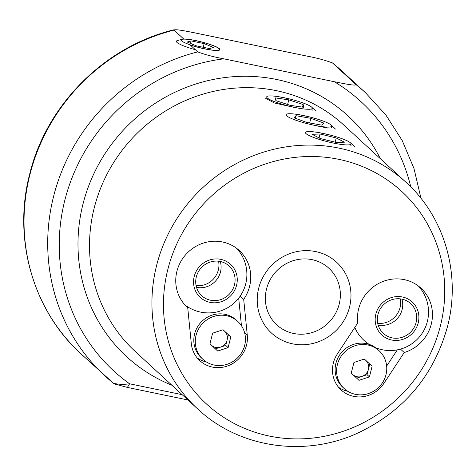 <?xml version="1.0" encoding="UTF-8"?>
<svg xmlns="http://www.w3.org/2000/svg" width="476" height="476" viewBox="0 0 476 476"><rect width="100%" height="100%" fill="white"/><g stroke="black" fill="none" stroke-linecap="round" stroke-linejoin="round"><path stroke-width="0.71" d="M349.527 307.121A48.1 45.821 -47.4 0 1 292.52 343.827A48.1 45.821 -47.4 0 1 258.676 288.289A48.1 45.821 -47.4 0 1 315.683 251.584A48.1 45.821 -47.4 0 1 349.527 307.121M266.518 289.033A38.479 36.658 132.6 0 0 276.806 324.882A38.479 36.658 132.6 0 0 339.204 304.093A38.479 36.658 132.6 0 0 328.916 268.244A38.479 36.658 132.6 0 0 266.518 289.033M246.55 345.052A28.863 27.495 132.6 0 0 247.282 335.247L243.7 299.356A38.479 36.658 132.6 0 0 249.591 286.409A38.479 36.658 132.6 0 0 239.303 250.56A38.479 36.658 132.6 0 0 176.905 271.344A38.479 36.658 132.6 0 0 187.193 307.193A38.479 36.658 132.6 0 0 187.717 307.669L191.304 343.559A28.863 27.495 132.6 0 0 199.753 360.641A28.863 27.495 132.6 0 0 246.55 345.052M240.184 296.12L243.7 299.356M186.675 306.705L187.717 307.669M404.213 352.537A38.479 36.658 132.6 0 0 431.298 324.067A38.479 36.658 132.6 0 0 421.016 288.218A38.479 36.658 132.6 0 0 358.612 309.001A38.479 36.658 132.6 0 0 357.738 322.99L337.371 353.918A28.863 27.495 132.6 0 0 341.066 389.927A28.863 27.495 132.6 0 0 383.84 383.46L404.213 352.537L400.477 349.098M361.689 338.085A38.479 36.658 -47.4 0 1 354.828 327.417M81.271 354.126L113.484 383.275A192.405 183.296 -47.4 0 1 104.946 375.915A192.405 183.296 -47.4 0 1 53.514 196.671A192.405 183.296 -47.4 0 1 197.724 51.884L190.198 44.958A20.2 3.04 14.1 0 0 204.817 48.903A20.2 3.04 14.1 0 0 219.894 49.671A20.2 3.04 14.1 0 0 195.779 40.585A20.2 3.04 14.1 0 0 183.73 39.008L174.049 30.101A192.405 183.296 132.6 0 0 29.839 174.888A192.405 183.296 132.6 0 0 81.271 354.126C33.106 310.661 12.662 239.315 29.595 174.424C46.285 104.893 104.869 46.267 174.192 29.738L174.049 30.101C175.222 28.786 187.859 31.517 195.838 33.082L306.371 55.989C316.391 57.846 325.09 60.154 332.462 62.933L356.137 84.716A192.405 183.296 -47.4 0 1 365.508 92.749L341.833 70.96A192.405 183.296 132.6 0 0 332.462 62.933L341.833 70.96M180.826 41.144L181.374 40.615M327.661 134.446L318.033 132.471M308.293 116.62L298.666 114.645M288.92 98.794L279.293 96.824M265.769 98.413L274.402 102.989L294.9 107.546M351.163 145.781L350.324 144.591M314.267 125.366L327.899 128.056M331.79 127.961L330.951 126.765M312.417 110.134L311.584 108.939M400.28 298.868A20.2 19.248 -47.4 0 1 400.048 307.615A20.2 19.248 -47.4 0 1 377.718 323.293M218.567 261.211A20.2 19.248 -47.4 0 1 218.335 269.957A20.2 19.248 -47.4 0 1 196.088 285.648M187.913 399.965L127.372 387.416L115.365 384.162M113.526 383.311L115.638 384.334M197.724 51.884C205.096 54.657 213.795 56.971 223.821 58.828A182.784 174.133 132.6 0 0 66.503 194.065A182.784 174.133 132.6 0 0 129.609 383.793L182.183 394.693M410.77 186.884A182.784 174.133 132.6 0 0 334.348 81.735L223.821 58.828M334.348 81.735C342.327 83.3 354.965 86.031 356.137 84.716M338.549 387.262A28.863 27.495 132.6 0 0 347.813 391.308M386.649 366.074L397.341 349.842M241.445 325.739L238.69 298.154M197.237 357.976A28.863 27.495 132.6 0 0 206.501 362.022M113.484 383.275C118.399 384.471 123.778 384.644 129.609 383.793L127.372 387.416M220.299 261.491A20.2 19.248 -47.4 0 1 220.489 271.939A20.2 19.248 -47.4 0 1 196.511 287.343M234.478 284.809A20.2 19.248 -47.4 0 1 201.717 295.721A20.2 19.248 -47.4 0 1 196.32 276.901A20.2 19.248 -47.4 0 1 229.081 265.989A20.2 19.248 -47.4 0 1 234.478 284.809M220.799 259.349A22.431 21.372 132.6 0 0 194.214 276.467A22.431 21.372 132.6 0 0 209.993 302.367A22.431 21.372 132.6 0 0 236.584 285.249A22.431 21.372 132.6 0 0 220.799 259.349M211.874 345.624A9.621 9.163 132.6 0 0 220.537 347.141A9.621 9.163 132.6 0 0 227.088 340.096L225.749 345.421L228.117 347.599L217.693 351.044L209.946 343.833L212.623 333.182L223.042 329.743L230.795 336.948L228.117 347.599M210.023 343.535A9.621 9.163 132.6 0 0 211.058 344.868M237.792 321.455L236.322 320.098A25.734 24.514 132.6 0 0 194.589 333.997A25.734 24.514 132.6 0 0 201.473 357.97L202.943 359.326A25.734 24.514 132.6 0 0 244.676 345.427A25.734 24.514 132.6 0 0 237.792 321.455A25.734 24.514 132.6 0 0 196.064 335.354A25.734 24.514 132.6 0 0 202.943 359.326M223.024 329.749L230.795 336.948M228.426 334.771L227.088 340.096A9.621 9.163 132.6 0 0 224.553 331.165A9.621 9.163 132.6 0 0 222.708 329.85M225.749 345.421L215.348 348.86M353.186 374.909A9.621 9.163 132.6 0 0 361.855 376.433A9.621 9.163 132.6 0 0 368.4 369.382L367.061 374.707L369.43 376.885L359.011 380.33L351.258 373.119L353.936 362.468L364.36 359.029L372.107 366.234L369.43 376.885M351.336 372.821A9.621 9.163 132.6 0 0 352.371 374.154M379.11 350.741L377.635 349.384A25.734 24.514 132.6 0 0 335.907 363.283A25.734 24.514 132.6 0 0 342.785 387.262L344.261 388.618A25.734 24.514 132.6 0 0 385.988 374.713A25.734 24.514 132.6 0 0 379.11 350.741A25.734 24.514 132.6 0 0 337.377 364.64A25.734 24.514 132.6 0 0 344.261 388.618M364.342 359.035L372.107 366.234M369.739 364.057L368.4 369.382A9.621 9.163 132.6 0 0 365.865 360.451A9.621 9.163 132.6 0 0 364.021 359.142M367.061 374.707L356.661 378.146M181.63 40.877A19.772 2.981 14.1 0 0 204.692 48.808A19.772 2.981 14.1 0 0 218.984 48.629A19.772 2.981 14.1 0 0 218.972 48.617A19.772 2.981 14.1 0 0 200.991 41.852A19.772 2.981 14.1 0 0 181.999 39.341A19.772 2.981 14.1 0 0 181.63 40.877M181.999 39.341L177.441 40.537A24.05 3.624 14.1 0 0 176.376 41.257A24.05 3.624 14.1 0 0 176.989 42.412A24.05 3.624 14.1 0 0 195.374 49.724M196.433 45.863L209.547 48.582L213.415 47.463L204.168 43.631L191.055 40.912L187.187 42.031L196.433 45.863M190.436 43.376L191.055 40.912M203.252 47.279L204.168 43.631M327.155 127.086A23.526 3.546 14.1 0 0 331.123 125.039A23.526 3.546 14.1 0 0 313.583 117.994A23.526 3.546 14.1 0 0 290.616 113.746A23.526 3.546 14.1 0 0 287.105 113.984A23.526 3.546 14.1 0 0 298.464 121.112A23.526 3.546 14.1 0 0 327.155 127.086M323.757 123.046L310.816 118.322L295.947 115.692L294.013 117.786L306.955 122.51L321.83 125.14L323.757 123.046M295.304 118.256L295.947 115.692M309.644 122.986L310.816 118.322M290.533 106.487A23.526 3.546 14.1 0 0 311.75 107.213A23.526 3.546 14.1 0 0 288.498 98.693A23.526 3.546 14.1 0 0 267.738 96.158A23.526 3.546 14.1 0 0 290.533 106.487M303.866 107.302L303.147 104.541L288.795 99.835L275.164 97.883L275.884 100.644L290.235 105.351L303.866 107.302M287.623 104.494L288.795 99.835M302.504 107.106L303.147 104.541M316.689 132.257A23.526 3.546 14.1 0 0 306.479 131.804A23.526 3.546 14.1 0 0 314.041 137.612A23.526 3.546 14.1 0 0 339.828 144.228A23.526 3.546 14.1 0 0 350.497 142.859A23.526 3.546 14.1 0 0 316.689 132.257M312.083 134.297L320.283 138.534L336.455 142.479L344.428 142.187L336.235 137.945L320.062 134L312.083 134.297M319.081 137.915L320.062 134M335.175 142.169L336.235 137.945M401.928 299.136A20.2 19.248 -47.4 0 1 402.119 309.578A20.2 19.248 -47.4 0 1 378.14 324.989M416.107 322.454A20.2 19.248 -47.4 0 1 383.353 333.367A20.2 19.248 -47.4 0 1 377.95 314.547A20.2 19.248 -47.4 0 1 410.711 303.634A20.2 19.248 -47.4 0 1 416.107 322.454M402.434 296.988A22.431 21.372 132.6 0 0 375.844 314.106A22.431 21.372 132.6 0 0 391.629 340.007A22.431 21.372 132.6 0 0 418.22 322.889A22.431 21.372 132.6 0 0 402.434 296.988M156.58 265.596A153.921 146.638 -47.4 0 1 406.177 182.457C444.745 217.264 461.113 274.384 447.565 326.316C433.963 375.451 404.082 411.02 357.91 433.023C304.557 457.656 239 447.91 197.724 408.991A153.921 146.638 -47.4 0 1 156.58 265.596M440.383 325.953A144.305 137.469 132.6 0 0 338.852 159.347A144.305 137.469 132.6 0 0 167.82 269.464A144.305 137.469 132.6 0 0 269.351 436.064A144.305 137.469 132.6 0 0 440.383 325.953M171.895 385.227A163.542 155.801 -47.4 0 1 82.925 204.299A163.542 155.801 -47.4 0 1 220.804 78.129A163.542 155.801 -47.4 0 1 380.348 158.692M406.177 182.457L343.755 125.021A153.921 146.638 132.6 0 0 94.165 208.161A153.921 146.638 132.6 0 0 135.309 351.556L197.724 408.991M244.622 332.795L247.282 335.247M382.692 382.401L383.84 383.46M420.998 198.385L414.019 168.587L402.214 140.551L385.899 115.037L365.508 92.749M184.926 304.908A38.479 38.479 0 0 0 236.84 248.496M331.123 125.039L335.425 129.038M311.75 107.213L316.052 111.211M350.497 142.859L354.793 146.864M356.845 331.534A38.479 38.479 0 0 0 369.168 344.392M375.653 347.754A38.479 38.479 0 0 0 418.344 285.993"/></g></svg>
